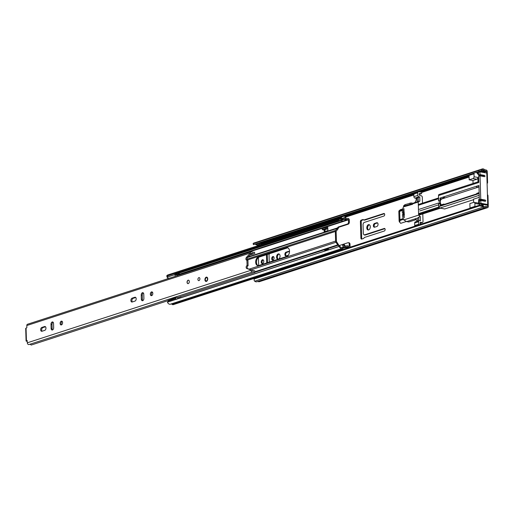 <?xml version="1.0" encoding="UTF-8"?>
<svg xmlns="http://www.w3.org/2000/svg" width="514" height="514" viewBox="0 0 514 514"><rect width="100%" height="100%" fill="white"/><g stroke="black" fill="none" stroke-linecap="round" stroke-linejoin="round"><path stroke-width="0.77" d="M378.047 224.22A1.927 1.214 -79.7 0 0 377.147 222.723A1.927 1.214 -79.7 0 0 376.749 222.748L374.552 223.462A1.927 1.214 -79.7 0 0 373.37 225.428A1.927 1.214 -79.7 0 0 374.263 227.233A1.927 1.214 -79.7 0 0 374.661 227.201L376.858 226.488A1.927 1.214 -79.7 0 0 378.047 224.22M366.797 227.869A2.718 1.709 -79.7 0 0 368.056 229.976A2.718 1.709 -79.7 0 0 370.292 226.732A2.718 1.709 -79.7 0 0 369.026 224.624A2.718 1.709 -79.7 0 0 366.797 227.869M369.418 224.772A2.718 1.709 -79.7 0 0 367.6 228.01A2.718 1.709 -79.7 0 0 368.474 229.97M384.703 214.511A1.317 0.829 -79.7 0 0 384.093 213.49A1.317 0.829 -79.7 0 0 383.823 213.509L363.771 220.011L363.424 219.696A1.317 0.829 -79.7 0 0 363.141 219.555A1.317 0.829 -79.7 0 0 362.871 219.574L361.214 220.114A1.317 0.829 -79.7 0 0 360.404 221.662L360.892 238.059A1.317 0.829 -79.7 0 0 361.503 239.081A1.317 0.829 -79.7 0 0 361.772 239.061L363.43 238.522A1.317 0.829 -79.7 0 0 363.97 238.046L364.291 237.513L384.337 231.011A1.317 0.829 -79.7 0 0 385.147 229.462A1.317 0.829 -79.7 0 0 384.536 228.441A1.317 0.829 -79.7 0 0 384.266 228.46L364.214 234.969L363.334 233.966L363.038 224.11L363.848 222.562L383.894 216.06A1.317 0.829 -79.7 0 0 384.703 214.511M481.38 204.071A2.371 1.491 -79.7 0 0 482.421 205.375A2.371 1.491 -79.7 0 0 483.854 204.521M482.183 204.219A2.371 1.491 -79.7 0 0 482.839 205.362M289.459 252.271A1.927 1.214 -79.7 0 0 288.662 251.423A1.927 1.214 -79.7 0 0 288.264 251.455L286.067 252.168A1.927 1.214 -79.7 0 0 284.884 254.134A1.927 1.214 -79.7 0 0 285.778 255.94A1.927 1.214 -79.7 0 0 286.176 255.908L288.341 255.207M278.665 259.082A2.718 1.709 -79.7 0 0 280.059 256.004A2.718 1.709 -79.7 0 0 278.794 253.897A2.718 1.709 -79.7 0 0 276.564 257.141A2.718 1.709 -79.7 0 0 277.823 259.249A2.718 1.709 -79.7 0 0 278.113 259.262M279.186 254.044A2.718 1.709 -79.7 0 0 277.367 257.283A2.718 1.709 -79.7 0 0 278.215 259.229M271.713 258.709A1.844 1.156 -79.7 0 0 272.568 260.142A1.844 1.156 -79.7 0 0 274.078 257.944A1.844 1.156 -79.7 0 0 273.223 256.512A1.844 1.156 -79.7 0 0 271.713 258.709M273.609 256.704A1.844 1.156 -79.7 0 0 272.516 258.857A1.844 1.156 -79.7 0 0 272.992 260.097M261.247 262.108A1.972 1.24 -79.7 0 0 262.166 263.637A1.972 1.24 -79.7 0 0 263.785 261.285A1.972 1.24 -79.7 0 0 262.872 259.75A1.972 1.24 -79.7 0 0 261.247 262.108M263.252 259.936A1.972 1.24 -79.7 0 0 262.056 262.249A1.972 1.24 -79.7 0 0 262.59 263.598M261.446 244.568L261.382 244.555A0.437 0.321 72 0 1 261.138 244.388L260.996 244.189A1.927 1.426 72 0 0 259.936 243.45L259.204 243.315L259.236 244.336L259.962 244.471L257.707 245.204A0.88 0.649 -108 0 1 258.189 245.538L258.24 245.608M266.464 254.7L266.715 262.962M269.252 262.134L269.028 254.61L269.49 253.717M487.439 204.598L487.336 206.628L485.775 206.365A1.317 0.97 72 0 0 485.409 206.39A1.317 0.97 72 0 0 485.21 206.493A2.107 1.555 -108 0 1 484.888 206.654A2.107 1.555 -108 0 1 483.507 206.294L482.98 205.838L482.614 206.66L479.703 205.818L254.122 278.999L254.212 280.753L254.738 281.209A3.161 2.332 -108 0 0 256.807 281.749L485.21 207.656A3.161 2.332 -108 0 1 483.141 207.116L482.614 206.66M481.926 170.282L479.074 171.503L478.656 170.545L481.509 169.324L481.926 170.282L482.428 170.018A2.107 1.555 -108 0 1 482.614 169.935A2.107 1.555 -108 0 1 484.137 170.436A1.317 0.97 72 0 0 484.721 170.77L486.18 171.033L486.507 173.019M258.407 257.495L258.645 265.577M483.52 176.495A2.371 1.491 -79.7 0 0 483.301 175.929M481.586 175.589A2.371 1.491 -79.7 0 0 481.149 176.064M483.854 201.064A2.371 1.491 -79.7 0 0 483.263 200.717A2.371 1.491 -79.7 0 0 482.588 200.833M479.928 200.788L479.896 199.792L479.556 199.888L479.581 200.897M377.533 222.903L375.355 223.609A1.927 1.214 -79.7 0 0 374.224 225.248A1.927 1.214 -79.7 0 0 374.687 227.194M384.896 228.666L365.024 235.11L364.214 234.969M384.453 213.715L364.58 220.159L363.771 220.011M363.507 219.774L362.017 220.262A1.317 0.829 -79.7 0 0 361.214 221.81L361.695 238.207A1.317 0.829 -79.7 0 0 361.952 239.004M482.389 175.73A2.371 1.491 -79.7 0 0 481.952 176.206M267.261 254.436L267.505 262.699M289.048 251.609L286.87 252.316A1.927 1.214 -79.7 0 0 285.739 253.948A1.927 1.214 -79.7 0 0 286.202 255.901M487.439 194.934A0.88 0.553 100.3 0 1 487.568 194.928A0.88 0.553 100.3 0 1 487.979 195.609L488.3 206.487A1.407 1.034 -108 0 1 487.657 207.624A1.407 1.034 -108 0 1 487.266 207.65L485.691 207.412A3.161 2.332 -108 0 1 485.21 207.656M481.509 169.324L482.01 169.055A3.161 2.332 -108 0 1 482.293 168.939A3.161 2.332 -108 0 1 484.574 169.684L486.148 170.012A1.407 1.034 -108 0 1 487.266 171.567L487.587 182.444A0.88 0.553 100.3 0 1 487.099 183.453M487.657 207.624L259.255 281.723A1.407 1.034 -108 0 1 258.863 281.743L257.553 281.511M255.201 244.131A2.107 1.555 -108 0 1 255.734 244.529A1.317 0.97 72 0 0 256.319 244.863L256.974 244.985M478.656 170.545L253.074 243.72L253.608 243.148A3.161 2.332 -108 0 1 253.884 243.032L482.293 168.939M479.074 171.503L253.492 244.683L253.074 243.72M479.703 205.818L480.07 205.002L254.488 278.183L254.122 278.999M480.07 205.002L482.98 205.838M260.495 244.876L260.444 244.805A0.88 0.649 72 0 0 259.962 244.471M257.707 245.204L256.981 245.069L259.236 244.336M259.204 243.315L256.949 244.047L256.981 245.069M478.65 175.056A0.88 0.649 72 0 1 478.836 175.647L478.855 176.257M479.44 203.088L478.643 202.946A4.17 2.621 100.3 0 0 478.675 204.116L479.684 204.296A4.17 2.621 100.3 0 1 479.639 203.756M479.684 204.296L479.71 205.118M444.745 208.947L473.535 199.695M402.828 208.909L400.245 209.744L398.819 211.293L399.115 221.258L400.65 223.339L406.458 221.457M478.688 177.6L477.885 177.452A4.17 2.621 100.3 0 0 477.917 178.621L478.72 178.769M479.832 199.798L479.858 200.807M478.605 174.991A0.88 0.649 72 0 0 478.573 174.953L476.838 172.865A2.191 1.619 72 0 0 476.388 172.376M485.325 201.327L485.807 200.781L485.325 201.327L480.789 200.505L479.376 200.961L479.459 203.724L486.315 204.964L487.722 204.508L486.79 173.07L479.935 171.83L480.018 174.593L478.611 175.049L478.528 172.286L479.935 171.83M484.4 201.237L483.873 200.511L479.344 199.689L479.157 193.527L438.834 206.609L438.75 203.717L440.537 203.332M479.132 192.589L476.973 193.29L476.324 194.016L479.144 193.103L478.919 185.458L476.099 186.37L477.249 187.424L478.958 186.871M440.453 200.614L438.667 201L438.506 195.564L478.83 182.483L478.65 176.321L480.057 175.865L480.751 199.233L479.344 199.689M483.668 176.598L483.147 175.872L478.611 175.049M443.974 198.218L441.153 199.13L440.003 198.083L442.824 197.164L443.974 198.218L444.507 197.472L442.824 197.164L476.099 186.37M440.08 200.544L440.003 198.083M476.324 194.016L443.049 204.81L443.698 204.084L440.877 204.996L440.235 205.728L440.157 203.261M474.088 202.323A1.754 1.105 100.3 0 1 474.878 203.428L478.675 204.116A1.754 1.105 -79.7 0 0 477.885 203.011L474.088 202.323A1.754 1.105 100.3 0 0 473.722 202.355L469.873 203.602L470.002 207.977A2.191 1.619 72 0 0 470.027 208.26M479.273 197.325L473.522 199.194L473.612 202.387M440.299 201.437L438.667 201M473.053 183.485L472.964 180.498L469.166 179.81L469.038 175.435A2.191 1.619 -108 0 1 469.115 174.734M474.081 173.128A2.191 1.619 72 0 0 474.004 173.828L474.088 176.765L477.885 177.452A1.754 1.105 -79.7 0 1 476.812 179.251L472.964 180.498M469.166 179.81L473.015 178.564A1.754 1.105 -79.7 0 0 474.088 176.765M438.513 195.706L439.11 194.491L478.804 181.615L478.014 181.866L477.917 178.621M440.235 205.728L443.049 204.81M474.878 203.428L474.968 206.365A2.191 1.619 72 0 0 474.987 206.647M478.643 202.946L478.547 199.708L479.331 199.451M479.459 203.724L480.873 203.268L480.789 200.505M480.018 174.593L484.554 175.415L483.147 175.872M443.698 204.084L444.147 204.167A3.951 2.911 72 0 0 444.353 204.392M399.506 222.151L400.213 220.403L399.725 219.748L399.115 221.258M398.819 211.293L399.481 211.44L399.931 210.701L399.16 210.528M480.751 199.233L485.287 200.055L483.873 200.511M487.722 204.508L480.873 203.268M485.075 176.141L484.593 176.688L485.075 176.141L484.554 175.415M480.057 175.865L484.593 176.688M485.807 200.781L485.287 200.055M443.524 198.134L440.704 199.053M478.952 186.64L476.793 187.34M479.556 199.888L478.547 199.708M416.224 219.568L408.803 221.977L406.651 221.585L403.805 219.921A12.696 7.973 100.3 0 1 402.449 215.135A0.88 0.553 100.3 0 1 402.931 214.03A0.88 0.553 100.3 0 1 403.066 214.03A0.88 0.553 100.3 0 1 403.471 214.711A0.88 0.553 100.3 0 1 403.471 214.813A11.115 6.984 -79.7 0 0 404.197 217.846L403.927 208.613A11.115 6.984 -79.7 0 0 403.387 212.057A0.88 0.553 100.3 0 1 402.905 213.175A0.88 0.553 100.3 0 1 402.77 213.175A0.88 0.553 100.3 0 1 402.366 212.398A12.696 7.973 100.3 0 1 403.413 206.834L403.683 206.744M420.58 224.303A1.099 0.81 -108 0 1 420.844 222.318L422.386 222.594L423.035 221.868L422.797 213.914M422.476 203.178L422.29 196.804L421.589 195.834L420.047 195.551A1.099 0.81 -108 0 1 419.983 193.431L421.531 193.707L421.821 192.281L418.73 191.722A1.317 0.97 72 0 0 418.364 191.748A1.317 0.97 72 0 0 417.76 192.814L417.837 195.365A1.317 0.97 72 0 0 418.884 196.823L419.758 196.978L419.88 201.102L418.235 202.028L418.621 215.115L420.336 216.645L420.458 220.769L419.585 220.609A1.317 0.97 72 0 0 419.218 220.634A1.317 0.97 72 0 0 418.614 221.701L418.692 224.252A1.317 0.97 72 0 0 418.826 224.869M422.386 222.594L420.041 223.359M406.651 221.585L414.547 219.022A3.508 2.204 100.3 0 1 415.273 218.97A3.508 2.204 100.3 0 1 416.886 221.393M417.837 195.365L413.886 196.644A1.317 0.97 72 0 0 414.933 198.102L416.211 198.333L416.224 198.764A3.508 2.204 100.3 0 1 414.066 202.895L412.973 203.248M418.692 224.252L414.747 225.53A1.317 0.97 72 0 0 414.882 226.147M414.747 225.53L414.669 222.986L418.614 221.701M419.218 220.634L415.273 221.913A1.317 0.97 72 0 0 414.669 222.986M418.897 220.737L418.788 217.146L420.336 216.645M403.805 219.921L418.621 215.115M418.788 217.146L417.651 218.02L414.547 219.022L415.935 219.279M412.594 203.852L412.607 204.283L403.683 206.84L405.019 205.761L411.329 204.052L411.296 202.946L413.5 203.345L412.594 203.852L418.235 202.028M414.066 202.895L419.88 201.102M418.325 201.61L418.203 197.485L419.758 196.978M413.886 196.644L413.815 194.093L417.76 192.814M418.364 191.748L414.412 193.026A1.317 0.97 72 0 0 413.815 194.093M421.531 193.707L419.186 194.472M417.651 218.02L417.741 221.11M416.211 198.333L417.053 198.057L417.169 201.886M403.471 214.813L404.383 214.981M411.329 204.052L412.607 204.283M404.3 212.224L403.387 212.057M417.053 198.057L418.203 197.485M411.296 202.946L404.987 204.656L403.702 205.806M404.987 204.656L405.019 205.761M404.338 213.432L402.905 213.175M441.353 204.842A3.733 2.75 -108 0 1 440.286 201.931A3.733 2.75 -108 0 1 441.989 198.905L478.964 186.91M187.057 282.27A1.754 1.105 -79.7 0 0 187.873 283.632A1.754 1.105 -79.7 0 0 189.313 281.537A1.754 1.105 -79.7 0 0 188.497 280.175A1.754 1.105 -79.7 0 0 187.057 282.27M150.345 294.175A1.927 1.214 -79.7 0 0 151.244 295.672A1.927 1.214 -79.7 0 0 152.825 293.372A1.927 1.214 -79.7 0 0 151.932 291.875A1.927 1.214 -79.7 0 0 150.345 294.175M152.401 292.145A1.927 1.214 -79.7 0 0 151.354 294.361A1.927 1.214 -79.7 0 0 151.778 295.589M136.191 298.769A1.972 1.24 -79.7 0 0 135.272 297.24A1.972 1.24 -79.7 0 0 134.867 297.272L132.098 298.165A1.972 1.24 -79.7 0 0 130.897 300.176A1.972 1.24 -79.7 0 0 131.802 302.02A1.972 1.24 -79.7 0 0 132.214 301.988L134.976 301.095A1.972 1.24 -79.7 0 0 136.191 298.769M60.112 323.447A1.927 1.214 -79.7 0 0 61.005 324.944A1.927 1.214 -79.7 0 0 62.592 322.644A1.927 1.214 -79.7 0 0 61.693 321.147A1.927 1.214 -79.7 0 0 60.112 323.447M62.168 321.417A1.927 1.214 -79.7 0 0 61.121 323.634A1.927 1.214 -79.7 0 0 61.545 324.861M45.958 328.041A1.972 1.24 -79.7 0 0 45.039 326.512A1.972 1.24 -79.7 0 0 44.628 326.544L41.865 327.437A1.972 1.24 -79.7 0 0 40.664 329.448A1.972 1.24 -79.7 0 0 41.57 331.292A1.972 1.24 -79.7 0 0 41.981 331.26L44.744 330.367A1.972 1.24 -79.7 0 0 45.958 328.041M204.919 279.744A2.191 1.375 -79.7 0 0 205.941 281.441A2.191 1.375 -79.7 0 0 207.74 278.826A2.191 1.375 -79.7 0 0 206.718 277.123A2.191 1.375 -79.7 0 0 204.919 279.744M197.935 279.436A1.536 0.964 -79.7 0 0 198.648 280.625A1.536 0.964 -79.7 0 0 199.907 278.794A1.536 0.964 -79.7 0 0 199.194 277.605A1.536 0.964 -79.7 0 0 197.935 279.436M141.356 299.193A1.972 1.24 -79.7 0 0 142.275 300.729A1.972 1.24 -79.7 0 0 143.894 298.371L143.772 294.207A1.972 1.24 -79.7 0 0 142.853 292.678A1.972 1.24 -79.7 0 0 141.234 295.03L141.356 299.193L142.365 299.379A1.972 1.24 -79.7 0 0 142.808 300.645M51.124 328.465A1.972 1.24 -79.7 0 0 52.036 330.001A1.972 1.24 -79.7 0 0 53.662 327.643L53.533 323.479A1.972 1.24 -79.7 0 0 52.621 321.95A1.972 1.24 -79.7 0 0 50.995 324.302L51.124 328.465L52.126 328.652A1.972 1.24 -79.7 0 0 52.576 329.917M27.268 341.174L27.107 341.232A1.317 0.97 -108 0 1 26.741 341.251L26.619 341.232A1.536 0.379 -1.7 0 1 26.073 340.955L25.7 328.433A1.536 0.379 178.3 0 1 26.06 328.176L26.869 327.656L26.805 325.529A1.581 1.163 -108 0 1 27.531 324.244L251.14 251.706A1.581 1.163 -108 0 1 252.226 252.021A2.088 1.542 72 0 0 253.659 252.445A2.088 1.542 72 0 0 254.173 252.111L253.055 252.477M27.184 340.506L26.432 340.698A1.536 0.379 -1.7 0 0 26.073 340.955M27.081 340.486L27.319 342.812A1.581 1.163 -108 0 0 29.015 344.534A1.581 1.163 -108 0 0 29.202 344.444M246.926 260.103L247.934 260.283L248.095 265.719A1.536 0.964 -79.7 0 0 247.176 267.216A1.536 0.964 -79.7 0 0 247.793 268.693L251.931 270.094L252.252 270.73A3.405 2.512 72 0 1 252.657 270.537A3.405 2.512 72 0 1 255.452 271.733L254.777 272.523A2.088 1.542 72 0 0 253.061 271.79A2.088 1.542 72 0 0 252.817 271.906A1.581 1.163 -108 0 1 252.625 271.996A1.581 1.163 -108 0 1 250.928 270.274L250.922 269.914L246.784 268.507A1.536 0.964 -79.7 0 1 246.167 267.036A1.536 0.964 -79.7 0 1 247.086 265.539L246.926 260.103A1.536 0.964 -79.7 0 1 246.624 260.123A1.536 0.964 -79.7 0 1 245.91 258.998A1.536 0.964 -79.7 0 1 246.457 257.379L250.421 252.991A1.581 1.163 -108 0 1 251.14 251.706M251.931 270.094L250.922 269.914M254.173 252.111L254.899 253.158A3.405 2.512 72 0 1 254.07 253.698A3.405 2.512 72 0 1 251.725 253.01L251.436 253.53L250.427 253.344M135.741 297.497L133.107 298.351A1.972 1.24 -79.7 0 0 131.963 299.951A1.972 1.24 -79.7 0 0 132.349 301.943M143.322 292.941A1.972 1.24 -79.7 0 0 142.237 295.216L142.365 299.379M45.502 326.769L42.874 327.617A1.972 1.24 -79.7 0 0 41.73 329.223A1.972 1.24 -79.7 0 0 42.116 331.215M53.09 322.214A1.972 1.24 -79.7 0 0 52.004 324.488L52.126 328.652M251.436 253.53L247.459 257.565A1.536 0.964 -79.7 0 0 247.35 260.18M254.777 272.523L177.465 297.606M167.982 300.684L31.168 345.061A2.088 1.542 72 0 0 29.812 344.277M248.095 265.719L247.086 265.539M187.944 283.638A1.754 1.105 100.3 0 1 187.192 282.289A1.754 1.105 100.3 0 1 188.567 280.188M289.51 251.185A4.478 2.814 -79.7 0 0 287.435 247.716A4.478 2.814 -79.7 0 0 286.51 247.787L258.42 256.897A4.478 2.814 -79.7 0 0 255.689 261.453A4.478 2.814 -79.7 0 0 257.752 265.635A4.478 2.814 -79.7 0 0 258.677 265.565L286.767 256.454A4.478 2.814 -79.7 0 0 289.51 251.185M258.163 265.661A4.478 2.814 100.3 0 1 256.531 261.273A4.478 2.814 100.3 0 1 259.229 257.045L287.313 247.934A4.478 2.814 100.3 0 1 287.827 247.838M344.11 217.75L342.986 218.116A3.071 2.262 72 0 0 341.778 219.349L342.517 219.928L343.648 219.568L342.909 218.99A3.071 2.262 -108 0 1 344.11 217.75A3.071 2.262 -108 0 1 346.05 218.219A2.191 1.619 72 0 0 347.438 218.553A2.191 1.619 72 0 0 347.644 218.463A1.407 1.034 -108 0 1 347.779 218.405A1.407 1.034 -108 0 1 349.282 219.934L349.347 222.106A1.754 1.105 100.3 0 1 348.274 224.168L339.246 227.098A1.754 1.105 -79.7 0 0 338.385 228.017L337.878 229.109A1.754 1.291 -108 0 1 337.833 229.167L336.259 231.197A0.681 0.501 72 0 0 336.137 231.615L336.426 241.239A0.681 0.501 72 0 0 336.567 241.702L338.283 244.323A1.754 1.291 -108 0 1 338.328 244.401L338.906 245.435A1.754 1.105 -79.7 0 0 339.06 245.621M337.878 229.109L336.798 228.91L335.636 230.407A1.735 1.279 72 0 0 335.334 231.467L335.616 241.092A1.735 1.279 72 0 0 335.989 242.267L337.248 244.208L338.328 244.401M348.383 242.685L349.192 242.833A1.754 1.105 100.3 0 1 350.002 244.195L349.199 244.047A1.754 1.105 -79.7 0 0 348.383 242.685A1.754 1.105 -79.7 0 0 348.023 242.717L338.996 245.641A1.754 1.105 100.3 0 1 338.636 245.666A1.754 1.105 100.3 0 1 338.096 245.287L337.248 244.208M336.798 228.91L337.582 227.875A1.754 1.105 100.3 0 1 338.443 226.95L339.246 227.098M328.427 249.264L325.555 250.196L325.568 250.614M350.002 244.195L350.066 246.36A1.407 1.034 -108 0 1 349.783 247.266M349.199 244.047L349.263 246.212L348.871 246.437A3.245 2.397 72 0 0 346.725 245.859A3.245 2.397 72 0 0 346.507 245.943A2.017 1.491 -108 0 1 346.378 246A2.017 1.491 -108 0 1 344.393 244.683L342.549 245.364A3.071 2.262 72 0 0 345.575 247.362A3.071 2.262 72 0 0 345.774 247.285M324.951 229.681L325.002 231.525M343.648 219.568A2.017 1.491 -108 0 1 344.438 218.752A2.017 1.491 -108 0 1 345.71 219.06A3.245 2.397 72 0 0 347.76 219.555A3.245 2.397 72 0 0 348.068 219.42L348.479 219.793L348.543 221.958L349.347 222.106M328.446 249.855L328.414 248.86L324.752 250.048L324.777 250.877M180.677 296.565L180.716 297.779M324.154 229.931L324.205 231.782L327.874 230.593L327.778 227.361L326.943 227.638M348.274 224.168L347.464 224.02L338.443 226.95M347.464 224.02A1.754 1.105 -79.7 0 0 348.543 221.958M343.66 220.853L343.994 221.245L347.323 220.165L347.091 219.774L347.323 220.165L348.479 219.793M343.994 221.245L179.688 274.547M254.424 278.318L173.186 304.673A1.407 1.034 -108 0 1 172.261 304.423A2.191 1.619 72 0 0 171.046 303.986M342.497 248.339A2.191 1.619 72 0 0 342.395 248.384A3.071 2.262 -108 0 1 342.189 248.461A3.071 2.262 -108 0 1 339.169 246.463L167.442 302.168A3.071 2.262 -108 0 0 170.462 304.172A3.071 2.262 -108 0 0 170.667 304.089M343.32 247.318A3.245 2.397 72 0 0 342.208 247.324A3.245 2.397 72 0 0 341.996 247.407A2.017 1.491 -108 0 1 341.868 247.459A2.017 1.491 -108 0 1 339.882 246.148L339.169 246.463M339.882 246.148L175.775 299.379M168.11 301.872L167.442 302.168M346.153 247.176A2.191 1.619 -108 0 1 347.368 247.619A1.407 1.034 72 0 0 347.875 247.883M349 247.517A1.407 1.034 -108 0 1 348.498 247.253A2.191 1.619 72 0 0 347.046 246.861A2.191 1.619 72 0 0 346.905 246.919A3.071 2.262 -108 0 1 346.699 247.003A3.071 2.262 -108 0 1 343.68 244.998L342.549 245.364M344.393 244.683L343.68 244.998M174.921 274.303L339.131 221.026L338.398 220.448A3.071 2.262 -108 0 1 339.6 219.215A3.071 2.262 -108 0 1 341.54 219.684A2.191 1.619 72 0 0 341.649 219.767M338.398 220.448L166.671 276.159A3.071 2.262 -108 0 1 167.872 274.926L339.6 219.215M167.294 276.648L166.671 276.159M342.909 218.99L341.778 219.349M339.131 221.026A2.017 1.491 -108 0 1 339.927 220.217A2.017 1.491 -108 0 1 341.2 220.525A3.245 2.397 72 0 0 343.249 221.02A3.245 2.397 72 0 0 343.545 220.892M347.76 219.555L346.635 219.921A3.245 2.397 -108 0 1 344.586 219.427A2.017 1.491 72 0 0 343.924 219.092M343.635 220.859L343.969 221.251M343.056 221.052L346.32 219.992L343.063 221.052A1.317 0.97 -108 0 1 343.056 221.052A1.317 0.97 -108 0 1 341.637 219.619L341.559 216.979L344.888 215.899L345.697 216.047L345.755 218.007M344.939 217.692L344.888 215.899M346.642 247.42L347.47 247.729A1.407 1.034 72 0 0 347.849 247.896M346.899 247.337L346.654 248.281M345.826 247.285A1.317 0.97 72 0 0 345.826 247.375L345.858 248.538M342.53 249.618L342.497 248.455A1.317 0.97 -108 0 1 343.095 247.388L343.937 247.112M325.555 250.196L324.752 250.048M327.816 228.749L324.238 229.912A1.491 1.099 -108 0 1 323.82 229.938L322.239 229.649L322.207 228.634L325.876 227.439L327.457 227.728A0.437 0.321 72 0 0 327.778 227.361M325.876 227.439L325.908 228.46L327.482 228.749A1.491 1.099 72 0 0 327.816 228.743M325.908 228.46L322.239 229.649M326.898 250.357L322.895 251.654M179.283 297.015L179.322 298.229M178.281 298.57A1.979 1.458 72 0 0 176.88 297.394A1.773 1.304 72 0 0 176.373 297.42A1.773 1.304 72 0 0 175.563 298.653A2.281 1.683 72 0 0 175.814 299.456M179.045 274.264A3.804 2.801 -108 0 1 179.437 274.354A0.861 0.636 -108 0 1 179.874 274.823M175.878 273.178A2.281 1.683 72 0 0 174.85 274.649A1.767 1.304 72 0 0 175.711 276.172M177.683 275.536A0.437 0.321 -108 0 1 178.05 275.369A2.891 2.133 -108 0 1 178.114 275.395M178.319 298.608L176.141 298.994A1.285 0.944 72 0 0 176.167 299.257M175.512 274.103A1.285 0.944 72 0 0 175.422 274.694L177.6 273.589L179.463 273.923L177.381 275.048L175.422 274.694M176.373 297.42L168.091 300.439A1.773 1.304 72 0 0 167.892 301.146A2.281 1.683 72 0 0 168.142 301.943M175.563 298.653L167.892 301.146M174.85 274.649L167.185 277.136A1.767 1.304 72 0 0 167.423 277.92L169.196 278.286M168.207 275.665A2.281 1.683 72 0 0 167.185 277.136M176.495 274.347L178.454 274.701M179.463 273.923A1.285 0.944 72 0 0 179.264 273.474L178.114 273.262M377.514 222.89L376.749 222.748M384.344 213.606L383.823 213.509M384.787 228.557L384.266 228.46M289.029 251.59L288.264 251.455M486.456 171.419L483.314 172.441M478.579 173.976L477.936 174.182M469.089 177.054L421.827 192.39M413.841 194.979L345.723 217.075M341.604 218.411L261.228 244.484M487.497 206.339L486.822 206.557M487.979 195.609L487.458 195.519M482.428 170.018L482.01 169.055L253.608 243.148M487.066 182.348L487.587 182.444M483.507 206.294L483.141 207.116L254.738 281.209M487.266 207.65L258.863 281.743M485.21 206.493L484.529 206.712M484.137 170.436L476.806 172.813M469.038 175.332L418.55 191.709M414.239 193.11L259.371 243.347M256.949 244.137L255.734 244.529M484.721 170.77L480.911 172.004M478.54 172.775L477.14 173.224M469.051 175.852L419.63 191.883M413.841 193.765L345.344 215.983M341.566 217.21L260.296 243.572M256.968 244.651L256.319 244.863M486.18 171.033L482.363 172.267M478.566 173.501L477.622 173.809M469.07 176.585L421.082 192.152M413.821 194.504L345.71 216.6M341.592 217.936L260.932 244.105M286.87 252.316L286.067 252.168M260.444 244.805L258.189 245.538M361.695 238.207L360.892 238.059M361.214 221.81L360.404 221.662M362.017 220.262L361.214 220.114M363.392 219.671L362.871 219.574M375.355 223.609L374.552 223.462M444.918 208.98L439.881 208.067L479.209 195.307M440.235 208.151L418.666 215.154M403.22 218.578L399.911 219.651A0.88 0.649 72 0 0 400.213 220.403L403.522 219.33M418.602 214.441L439.194 207.759M438.481 198.198L418.312 204.739M402.648 209.821L399.931 210.701A0.88 0.649 72 0 0 399.661 211.344L402.552 210.412M418.306 204.54L438.474 197.993L418.306 204.533M469.038 175.435L474.004 173.828M473.015 178.564L476.812 179.251M474.968 206.365L470.002 207.977M438.847 206.75L438.834 206.609A1.317 0.97 72 0 0 439.881 208.067L439.676 208.003M399.911 219.651L399.661 211.344L399.911 219.651M438.783 207.046L418.576 213.599M418.332 205.292L438.493 198.751M438.564 201.077L438.506 195.564A1.317 0.97 72 0 1 439.11 194.491M420.844 222.318L420.272 222.498M414.933 198.102L418.884 196.823M419.418 193.611L419.983 193.431M403.728 206.769L403.696 205.664M410.063 203.011L410.095 204.109M135.645 297.413L134.867 297.272M45.412 326.679L44.628 326.544M26.06 328.176L26.432 340.698M250.928 270.274L27.319 342.812M250.421 252.991L26.805 325.529M247.793 268.693L246.784 268.507M247.459 257.565L246.457 257.379M27.268 341.078L26.741 341.251M52.004 324.488L50.995 324.302M42.874 327.617L41.865 327.437M142.237 295.216L141.234 295.03M133.107 298.351L132.098 298.165M206.506 277.245A2.152 1.349 100.3 0 1 206.949 277.213L206.442 277.252C204.79 278.761 204.701 280.156 206.185 281.441L206.217 281.447A2.152 1.349 100.3 0 1 206.185 281.441A2.152 1.349 100.3 0 1 205.247 280.31M205.677 277.945A2.152 1.349 100.3 0 1 206.377 277.297M206.455 281.164C204.945 280.4 204.906 279.153 206.339 277.425C207.849 278.196 207.887 279.443 206.455 281.164M287.313 247.934L286.51 247.787M335.334 231.467L247.221 260.052M335.616 241.092L249.129 269.15M335.989 242.267L251.089 269.811M337.775 244.87L255.349 271.604M338.096 245.287L255.021 272.24M335.636 230.407L246.919 259.191M337.287 228.357L247.562 257.463M337.582 227.875L248.127 256.891M349.263 246.212L348.788 246.367M342.517 249.194L172.261 304.423M348.498 247.253L347.368 247.619M347.644 218.463L347.22 218.604M341.2 220.525L178.442 273.319M345.71 219.06L344.586 219.427M341.977 219.51L341.637 219.619M347.47 247.729L346.642 247.999M342.497 248.455L345.826 247.375M259.229 257.045L258.42 256.897M327.482 228.749L323.82 229.938M178.05 275.369L177.709 275.478M485.409 206.39L484.426 206.712M444.828 208.986L439.791 208.074L438.731 206.686L438.648 203.795M418.749 215.225L440.44 208.189M403.066 214.03L404.364 214.261M403.683 206.84L403.651 205.735M402.77 213.175L404.338 213.458M440.331 202.452L419.186 209.314M438.673 204.81L419.72 210.958M252.625 271.996L29.015 344.534M252.657 270.537L252.091 270.724M254.07 253.698L249.958 255.028M342.189 248.461L170.462 304.172M346.699 247.003L345.575 247.362M342.208 247.324L341.643 247.51M346.725 245.859L346.153 246.045M347.779 218.405L347.156 218.611M343.249 221.02L179.09 274.27"/></g></svg>
